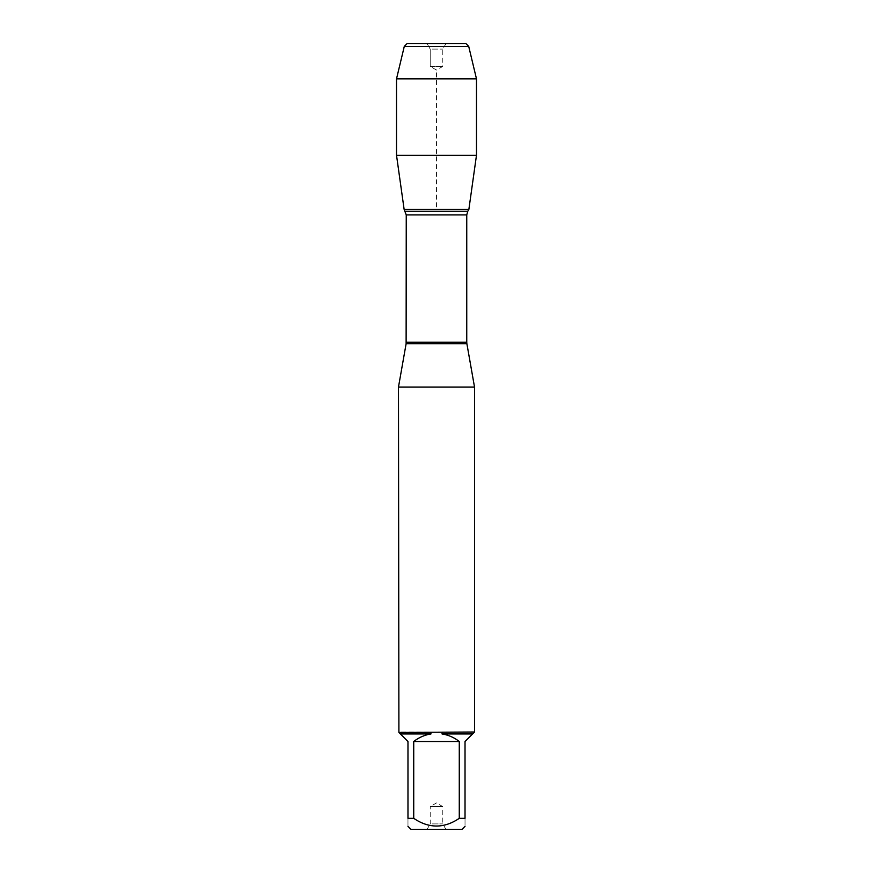 <?xml version="1.0" encoding="UTF-8"?>
<svg xmlns="http://www.w3.org/2000/svg" width="873" height="873" viewBox="0 0 873 873"><rect width="100%" height="100%" fill="white"/><g stroke="black" fill="none" stroke-linecap="round" stroke-linejoin="round"><path stroke-width="0.65" stroke-dasharray="4.37 3.27" d="M398.481 387.055L474.519 387.055M474.519 732.01L398.481 732.01M410.997 829.35L462.003 829.35M413.726 818.35L413.726 741.504C418.822 737.489 424.562 734.968 430.967 733.953L400.423 733.953L407.975 741.504L407.975 818.35C407.975 828.597 407.975 828.597 407.975 818.35L413.726 818.35C428.894 828.597 444.084 828.597 459.274 818.35L465.025 818.35C465.025 828.597 465.025 828.597 465.025 818.35L465.025 741.504L472.577 733.953L442.033 733.953C448.438 734.968 454.178 737.489 459.274 741.504L459.274 818.35M472.577 733.953L474.094 732.436M442.142 732.436L442.033 733.953M398.906 732.436L400.423 733.953M430.967 733.953L430.858 732.436M468.866 209.433L404.134 209.433L468.866 209.433M427.072 829.35L445.928 829.35L427.072 829.35L430.214 823.905L442.786 823.905L430.214 823.905L430.214 806.565L442.786 806.565L430.214 806.565L436.5 802.931L442.786 806.565L442.786 823.905L445.928 829.35M459.274 741.504L413.726 741.504M396.517 155.274L476.483 155.274M396.517 78.854L476.483 78.854M445.928 43.65L442.786 49.095L442.786 66.435L436.5 70.069L430.214 66.435L442.786 66.435L430.214 66.435L430.214 49.095L442.786 49.095L430.214 49.095L427.072 43.65L445.928 43.65L427.072 43.65L430.214 49.095L430.214 66.435L436.5 70.069L436.5 209.433M407.036 43.65L465.964 43.65M468.714 46.4L404.286 46.4M406.12 343.744L466.88 343.744M466.749 342.249L406.251 342.249M406.251 214.922L466.749 214.922M467.764 211.277L405.236 211.277"/><path stroke-width="1.31" d="M474.519 387.055L398.481 387.055L398.906 732.436L474.519 732.01L474.519 387.055L466.88 343.744L406.12 343.744L398.481 387.055M459.274 818.35L459.274 741.504C454.178 737.489 448.438 734.968 442.033 733.953L472.577 733.953L465.025 741.504L465.025 818.35C465.025 828.597 465.025 828.597 465.025 818.35L459.274 818.35C444.084 828.597 428.894 828.597 413.726 818.35L407.975 818.35C407.975 828.597 407.975 828.597 407.975 818.35L407.975 741.504L400.423 733.953L430.967 733.953C424.562 734.968 418.822 737.489 413.726 741.504L413.726 818.35M465.025 826.327L462.003 829.35L410.997 829.35L407.975 826.327M474.094 732.436L472.577 733.953M442.033 733.953L442.142 732.436M400.423 733.953L398.906 732.436M430.858 732.436L430.967 733.953M406.12 343.744L406.251 214.922L404.134 209.433L468.866 209.433L404.134 209.433L396.517 155.274L476.483 155.274L476.483 78.854L396.517 78.854L404.286 46.4L407.036 43.65L427.072 43.65M413.726 741.504L459.274 741.504M468.714 46.4L465.964 43.65L407.036 43.65L404.286 46.4L468.714 46.4L476.483 78.854M436.5 209.433L404.134 209.433L396.517 155.274L396.517 78.854L396.517 155.274M406.251 342.249L466.749 342.249L466.749 214.922L406.251 214.922M405.236 211.277L467.764 211.277L468.866 209.433L476.483 155.274M466.749 214.922L467.764 211.277M466.88 343.744L466.749 342.249M404.286 46.4L396.517 78.854"/></g></svg>
